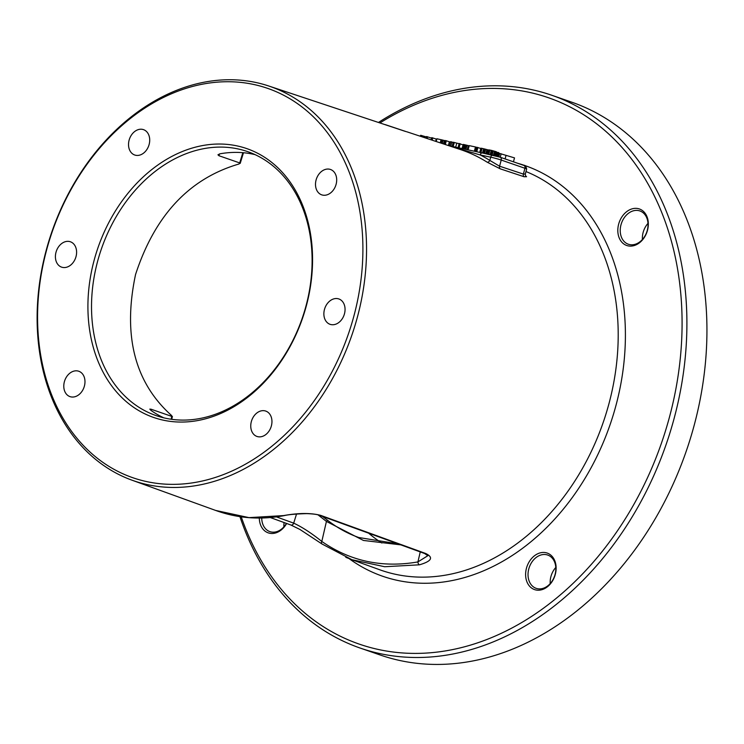 <?xml version="1.0" encoding="UTF-8"?>
<svg xmlns="http://www.w3.org/2000/svg" width="744" height="744" viewBox="0 0 744 744"><rect width="100%" height="100%" fill="white"/><g stroke="black" fill="none" stroke-linecap="round" stroke-linejoin="round"><path stroke-width="1.12" d="M378.538 122.407A292.532 222.447 109.1 0 1 551.713 95.232A292.532 222.447 109.1 0 1 674.204 418.137A292.532 222.447 109.1 0 1 360.161 648.061A292.532 222.447 109.1 0 1 239.931 516.643M551.713 95.232L571.745 102.179A292.532 222.447 109.1 0 1 694.236 425.084A292.532 222.447 109.1 0 1 380.193 654.999L360.161 648.061M241.242 516.838A289.1 219.833 -70.9 0 0 458.341 648.34A289.1 219.833 -70.9 0 0 669.526 416.863A289.1 219.833 109.1 0 0 615.567 140.597A289.1 219.833 109.1 0 0 380.026 122.89M646.806 216.225A19.335 14.703 -70.9 0 0 626.411 211.873A19.335 14.703 -70.9 0 0 619.343 238.238A19.335 14.703 -70.9 0 0 639.738 242.581A19.335 14.703 -70.9 0 0 646.806 216.225M547.538 586.681A19.335 14.703 -70.9 0 0 554.606 560.325A19.335 14.703 -70.9 0 0 534.201 555.982A19.335 14.703 -70.9 0 0 527.143 582.338A19.335 14.703 -70.9 0 0 547.538 586.681M259.312 518.047A19.335 14.703 -70.9 0 0 260.846 525.608A19.335 14.703 -70.9 0 0 286.645 523.478M46.175 250.44A208.627 158.639 109.1 0 1 268.603 85.951A208.627 158.639 109.1 0 1 357.492 316.758A208.627 158.639 109.1 0 1 132.004 480.187A208.627 158.639 109.1 0 1 46.175 250.44M444.298 144.197L445.275 140.532L446.316 140.756L449.385 141.816L448.381 145.545L482.438 153.004A2.576 1.665 102 0 0 482.307 152.966L500.145 157.207A2.576 1.962 109.1 0 0 499.968 157.151L492.956 155.245A2.576 1.665 102 0 0 492.835 155.208A2.576 1.665 102 0 0 490.714 157.179L489.84 160.425A2.576 1.646 122.1 0 1 487.125 162.164L500.275 168.851L524.092 176.737L526.575 176.709L525.543 175.733L525.311 174.04L523.395 174.087A2.576 1.962 108.3 0 0 524.092 176.737M405.08 131.307L268.603 85.951M336.111 184.289A13.42 10.211 -70.9 0 0 330.485 169.474A13.42 10.211 -70.9 0 0 316.079 180.029A13.42 10.211 -70.9 0 0 321.696 194.844A13.42 10.211 -70.9 0 0 336.111 184.289M46.519 250.3A206.023 156.659 -70.9 0 0 147.014 481.675A206.023 156.659 -70.9 0 0 353.958 315.791A206.023 156.659 -70.9 0 0 253.462 84.416A206.023 156.659 -70.9 0 0 46.519 250.3M94.088 260.437A142.271 108.187 109.1 0 1 236.992 145.88A142.271 108.187 109.1 0 1 306.389 305.663A142.271 108.187 109.1 0 1 163.485 420.211A142.271 108.187 109.1 0 1 94.088 260.437M62.543 267.394A13.42 10.211 -70.9 0 0 75.851 257.192A13.42 10.211 -70.9 0 0 70.401 241.772A13.42 10.211 -70.9 0 0 69.48 241.512A13.42 10.211 -70.9 0 0 56.163 251.714A13.42 10.211 -70.9 0 0 61.613 267.143A13.42 10.211 -70.9 0 0 62.543 267.394M337.934 298.697A13.42 10.211 -70.9 0 0 324.626 308.899A13.42 10.211 -70.9 0 0 330.076 324.328A13.42 10.211 -70.9 0 0 330.996 324.579A13.42 10.211 -70.9 0 0 344.305 314.377A13.42 10.211 -70.9 0 0 338.864 298.958A13.42 10.211 -70.9 0 0 337.934 298.697M135.65 155.273A13.42 10.211 -70.9 0 0 148.958 145.071A13.42 10.211 -70.9 0 0 143.518 129.651A13.42 10.211 -70.9 0 0 142.588 129.391A13.42 10.211 -70.9 0 0 129.279 139.593A13.42 10.211 -70.9 0 0 134.72 155.012A13.42 10.211 -70.9 0 0 135.65 155.273M264.827 410.818A13.42 10.211 -70.9 0 0 251.509 421.02A13.42 10.211 -70.9 0 0 256.959 436.449A13.42 10.211 -70.9 0 0 257.889 436.7A13.42 10.211 -70.9 0 0 271.197 426.507A13.42 10.211 -70.9 0 0 265.748 411.079A13.42 10.211 -70.9 0 0 264.827 410.818M84.398 386.071A13.42 10.211 -70.9 0 0 78.78 371.247A13.42 10.211 -70.9 0 0 64.365 381.802A13.42 10.211 -70.9 0 0 69.983 396.617A13.42 10.211 -70.9 0 0 84.398 386.071M215.639 510.431L248.98 517.629L283.603 515.592C298.474 512.895 310.853 512.821 320.72 515.369L425.726 553.508C433.78 557.451 431.687 561.227 419.449 564.817L384.667 566.733L351.968 559.73L345.811 557.312M283.603 515.592A2.576 1.544 79.3 0 0 284.134 515.639C288.133 514.615 295.684 513.937 306.798 513.62C317.353 514.048 318.488 515.081 319.622 515.378L424.638 553.517L427.828 555.703L417.923 561.915C382.351 568.091 350.312 561.264 321.808 541.446C311.476 533.15 302.101 527.059 293.694 523.153L276.424 516.875M419.449 564.817A2.576 1.534 -100.4 0 1 417.923 561.915L420.248 551.918M322.217 544.106A2.576 1.637 -54.6 0 1 321.957 543.966A2.576 1.637 -54.6 0 1 321.808 541.446L326.43 521.414L363.435 540.451L400.811 544.859M381.877 543.018A189.199 143.871 109.1 0 1 368.624 533.169M322.44 516.401L327.909 520.53A1.293 0.809 127.8 0 0 326.43 521.414L318.079 514.894M171.659 415.598L171.78 416.398L171.659 415.598C134.692 382.546 122.648 335.535 135.548 274.545C154.873 215.286 189.385 178.43 239.075 163.978L239.698 162.927L240.2 163.401L243.474 152.743M163.857 417.858A139.695 106.225 109.1 0 1 151.292 410.632L149.804 409.116L151.041 409.209L171.78 416.398L171.129 419.244M97.585 261.395A139.695 106.225 -70.9 0 0 156.082 415.589A139.695 106.225 -70.9 0 0 306.044 305.793A139.695 106.225 109.1 0 0 247.557 151.599A139.695 106.225 109.1 0 0 97.585 261.395M219.471 153.915L218.959 155.738L217.946 154.798L220.112 153.775A139.695 106.225 109.1 0 1 255.071 154.631M218.959 155.738L239.698 162.927L242.842 152.687M647.996 223.367A17.614 13.392 -70.9 0 0 642.407 239.484M555.787 567.467A17.614 13.392 -70.9 0 0 550.207 583.594M284.078 522.548A17.614 13.392 -70.9 0 0 283.91 526.864M646.638 217.564A17.614 13.392 -70.9 0 0 639.896 210.952A17.614 13.392 -70.9 0 0 624.179 217.834A17.614 13.392 -70.9 0 0 621.621 237.624A17.614 13.392 109.1 0 0 628.364 244.237A17.614 13.392 109.1 0 0 644.081 237.355A17.614 13.392 109.1 0 0 646.638 217.564M548.003 585.677A17.614 13.392 -70.9 0 0 555.833 568.574A17.614 13.392 -70.9 0 0 547.696 555.052A17.614 13.392 -70.9 0 0 535.857 557.712A17.614 13.392 109.1 0 0 528.026 574.814A17.614 13.392 109.1 0 0 536.164 588.337A17.614 13.392 109.1 0 0 548.003 585.677M261.73 518.01A17.614 13.392 109.1 0 0 263.125 524.994A17.614 13.392 -70.9 0 0 269.867 531.616A17.614 13.392 -70.9 0 0 286.431 523.395M498.657 153.869L499.54 154.175M498.843 156.779L499.726 153.469L514.504 157.886L513.453 161.811M420.36 136.264L420.63 135.278L426.424 136.942M426.089 138.17L426.526 136.543L431.604 138.161M431.148 139.844L431.734 137.649L436.812 139.24M436.207 141.518L436.942 138.756L445.228 140.728M449.385 141.816L450.557 142.067M449.553 145.796L450.659 141.676L453.18 142.541M458.053 147.647L459.169 143.49L463.01 144.941M452.157 146.354L453.263 142.234L459.104 143.713M462.052 148.53L463.252 144.42L469.185 145.833M476.188 147.907L476.662 148.075M468.106 149.86L469.232 145.638L475.49 146.968L476.365 147.275L475.249 151.432M475.732 151.543L476.876 147.266L480.782 148.484M479.731 152.408L480.847 148.251L482.084 148.372L487.822 149.832L486.734 153.906M487.683 150.353L488.557 150.548M496.574 156.128L497.578 152.371L498.62 152.594L497.95 156.519M496.35 152.213L497.559 152.455M487.608 154.092L488.743 149.87L491.282 150.335L496.462 151.823L495.392 155.812M505.083 158.918L506.013 155.459M500.238 157.235L501.168 153.775M421.374 136.598L421.671 135.501M424.592 137.668L424.88 136.617M427.103 138.505L427.567 136.766M435.677 141.341L436.282 139.082M432.162 140.179L432.776 137.873M443.461 143.927L444.391 140.477M442.206 143.508L443.108 140.132M441.238 143.192L442.122 139.881M440.253 142.857L441.108 139.649M445.303 144.541L446.316 140.756M450.771 146.057L451.878 141.937M459.094 147.87L460.211 143.713M455.7 147.126L456.751 143.211M453.198 146.587L454.305 142.457M467.251 149.674L468.348 145.582M465.958 149.386L467.065 145.238M464.963 149.172L466.079 144.987M463.949 148.949L465.065 144.745M463.252 148.791L464.377 144.606M462.536 148.633L463.652 144.466M462.145 148.549L463.252 144.42M474.337 151.237L475.49 146.968M476.764 151.767L477.918 147.489M485.804 153.71L486.92 149.544M484.511 153.431L485.646 149.191M483.516 153.218L484.66 148.94M482.493 153.004L483.647 148.707M480.931 152.669L482.084 148.372M480.215 152.511L481.359 148.242M479.824 152.427L480.959 148.196M487.115 153.989L488.064 150.446M497.596 156.417L498.62 152.594M496.285 156.045L497.262 152.408M495.132 155.747L496.22 151.702M494.388 155.561L495.495 151.441M493.449 155.338L494.565 151.172M492.147 155.059L493.281 150.818M491.152 154.845L492.296 150.567M490.129 154.631L491.282 150.335M488.743 154.333L489.896 150.037M488.027 154.185L489.171 149.907M497.866 156.491L498.88 152.715M451.338 146.54L480.196 154.938A213.919 162.666 109.1 0 1 489.84 160.425L499.577 166.21L523.395 174.087L524.948 168.274A7.728 0.474 15 0 1 526.65 169.046L525.311 174.04M482.298 152.957A2.576 1.665 102 0 0 480.196 154.938L490.714 157.179A7.728 0.474 15 0 1 501.224 160.053L524.948 168.274A2.576 1.962 109.1 0 0 523.869 165.428C525.031 164.917 525.962 166.117 526.65 169.046M349.196 558.688A217.313 165.252 -70.9 0 0 615.967 405.452A217.313 165.252 109.1 0 0 517.898 163.355M270.314 517.545L290.932 525.031L299.906 529.44L321.957 543.966L351.968 559.73L379.673 569.746A212.161 161.327 -70.9 0 0 608.992 403.546A212.161 161.327 109.1 0 0 525.98 171.548M487.125 162.164A211.333 160.704 -70.9 0 0 460.322 149.516L407.08 131.865M320.72 515.369A2.576 1.962 110 0 1 319.576 515.36M425.726 553.508A2.576 1.962 110 0 1 424.582 553.499M290.988 525.05A2.576 1.962 -70 0 0 293.694 523.153L296.54 514.011M327.899 520.53A188.548 143.378 -70.9 0 0 358.338 537.363A188.548 143.378 -70.9 0 0 358.757 537.512L398.124 543.883M151.041 409.209L150.781 410.251M482.438 153.004L492.695 155.189M523.692 165.373A2.576 1.962 109.1 0 1 523.869 165.428L500.145 157.207A2.576 1.962 109.1 0 1 501.224 160.053L499.577 166.21A2.576 1.962 108.3 0 0 500.275 168.851M406.447 131.716L385.355 124.657M132.004 480.187L216.309 510.672C237.866 518.382 260.474 520.037 284.134 515.639M172.394 416.435L171.734 419.328M448.316 145.536L482.307 152.966"/></g></svg>
